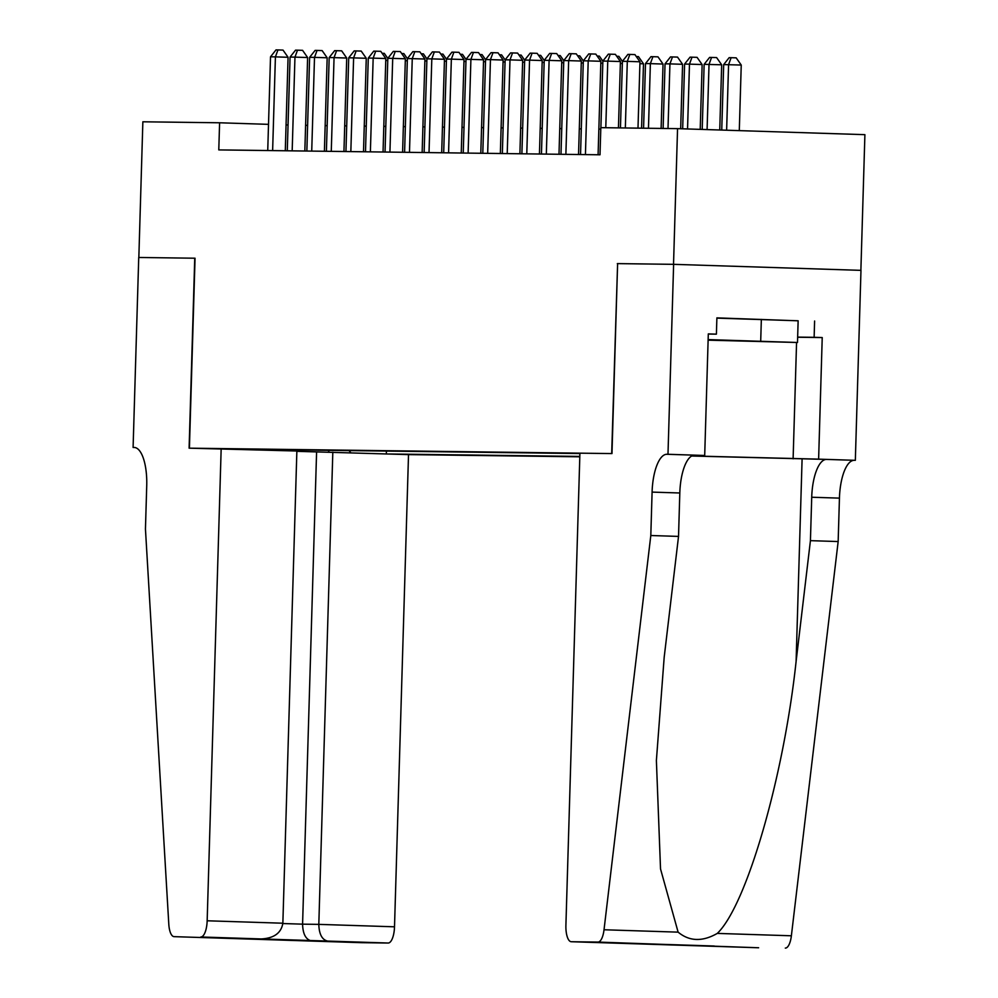 <?xml version="1.0" encoding="UTF-8"?>
<svg xmlns="http://www.w3.org/2000/svg" width="998" height="998" viewBox="0 0 998 998"><rect width="100%" height="100%" fill="white"/><g stroke="black" fill="none" stroke-linecap="round" stroke-linejoin="round"><path stroke-width="1.5" d="M296.868 451.333L408.519 454.614L579.801 456.797M860.875 270.358L864.904 134.668L677.555 128.642L600.821 127.657L600.01 154.79L218.787 149.912L219.597 122.779L142.864 121.793L138.834 257.484L195.047 258.208L189.408 448.177L611.687 453.579L617.612 263.622L611.974 453.579L579.913 453.167L565.903 925.371A16.292 5.863 -88.2 0 0 571.243 941.725A16.292 5.863 -88.2 0 0 571.28 941.725L597.964 942.075A16.292 5.863 -88.2 0 0 604.027 929.762L650.808 535.514L652.093 492.101A38.011 13.685 91.8 0 1 666.914 454.277L667.986 454.29L673.625 264.333L860.975 270.358L855.336 460.328L818.622 459.142L822.227 337.561L797.639 337.249M579.9 453.554L240.917 449.212M388.771 453.978L579.813 456.423M617.313 263.609L673.525 264.333L677.555 128.642M288.06 124.987L286.064 124.925M268.524 124.351L219.597 122.779M600.771 129.129L598.85 129.104M581.298 128.879L579.302 128.854M561.749 128.63L559.753 128.605M542.201 128.38L540.205 128.355M522.653 128.131L520.657 128.106M503.104 127.881L501.108 127.856M483.556 127.632L481.56 127.607M464.008 127.382L461.999 127.357M444.447 127.133L442.451 127.108M424.899 126.883L422.903 126.858M405.35 126.634L403.354 126.609M385.802 126.384L383.806 126.359M366.254 126.135L364.258 126.097M346.705 125.873L344.709 125.848M327.157 125.623L325.161 125.598M307.609 125.374L305.613 125.349M273.963 450.273L274.6 449.649M348.951 450.597L350.847 452.755M386.413 451.071L386.326 453.89M328.217 450.335L329.165 452.131M285.291 150.773L288.073 57.285L275.411 56.874L272.629 150.611M270.52 56.811L275.997 49.9L277.955 49.925L275.411 56.874L270.52 56.811L267.738 150.548M277.955 49.925L283.02 50.087L288.073 57.285M387.76 60.491L385.764 60.429M382.122 53.281L384.28 53.343L387.823 58.383M708.118 340.006L774.872 341.877L708.131 339.794M716.876 318.125L798.138 320.782L797.489 342.489L708.118 340.168M708.131 339.594L797.489 342.489M761.349 319.397L760.701 341.104M221.169 448.576L207.16 920.78L282.858 923.212L296.868 451.021L189.109 448.164L194.747 258.208L138.734 257.484L133.096 447.453L134.73 447.503M408.519 454.614L394.509 926.805A16.292 5.863 91.8 0 1 388.16 943.023L361.476 942.673A16.292 5.863 91.8 0 1 361.426 942.673L174.089 936.648A16.292 5.863 -88.2 0 1 168.799 924.185L145.446 529.052L146.731 485.639A38.011 13.685 -88.2 0 0 134.268 447.466A38.011 13.685 -88.2 0 0 134.181 447.466L133.096 447.453M388.16 943.023L200.81 936.985L361.476 942.673M332.821 452.169L318.811 924.373L394.509 926.805M200.81 936.985A16.292 5.863 -88.2 0 0 207.16 920.78M316.591 451.969L302.581 924.16L318.811 924.373C319.111 934.215 322.055 939.792 327.643 941.077M311.426 940.865C305.825 939.58 302.881 934.016 302.581 924.16L282.846 923.537M245.096 938.731L245.857 938.731M282.858 923.212C281.224 933.005 274.051 938.245 261.314 938.931L245.471 938.731M650.808 535.514L678.528 536.413L664.181 657.295L656.385 760.501L660.526 868.934L678.116 932.144C689.406 941.476 702.455 941.887 717.288 933.404C746.516 905.498 783.729 777.13 796.092 661.537L810.426 540.654L811.723 497.241A38.011 13.685 91.8 0 1 826.531 459.417L855.336 460.328M810.426 540.654L838.158 541.552L839.443 498.127A38.011 13.685 91.8 0 1 854.251 460.315M666.914 454.277L694.633 455.175A38.011 13.685 91.8 0 0 679.813 492.987L678.528 536.413M571.28 941.725L758.63 947.763A16.292 5.863 91.8 0 1 758.58 947.763L597.964 942.075M717.288 933.404L791.377 935.787L838.158 541.552M667.986 454.29L704.7 455.475L708.306 333.893L716.402 334.155L708.293 334.056M798.138 320.807L716.888 317.875L716.402 334.155M814.605 321.019L814.131 337.312L822.227 337.561M673.625 264.333L617.612 263.609M691.801 455.936L818.622 459.142M704.7 455.475L693.311 455.338M691.664 456.024L826.531 459.417M791.377 935.787A16.292 5.863 91.8 0 1 785.314 948.1M698.113 945.805L758.58 947.763A16.292 5.863 91.8 0 1 758.542 947.751M797.652 337.099L814.131 337.312M648.014 943.883L631.959 943.684M697.976 945.805L693.86 945.356M304.839 151.022L307.621 57.535L294.959 57.123L292.177 150.86M290.069 57.061L295.545 50.15L297.504 50.174L294.959 57.123L290.069 57.061L287.287 150.798M297.504 50.174L302.569 50.337L307.621 57.535M324.4 151.272L327.169 57.784L314.507 57.373L311.725 151.11M309.63 57.31L315.094 50.399L317.052 50.424L314.507 57.373L309.63 57.31L306.848 151.047M317.052 50.424L322.117 50.586L327.169 57.784M343.948 151.521L346.718 58.034L334.056 57.622L331.274 151.359M329.178 57.56L334.642 50.649L336.6 50.673L334.056 57.622L329.178 57.56L326.396 151.297M336.6 50.673L341.665 50.836L346.718 58.034M363.497 151.771L366.266 58.283L353.616 57.884L350.834 151.609M348.726 57.809L354.19 50.898L356.149 50.923L353.616 57.884L348.726 57.809L345.944 151.546M356.149 50.923L361.214 51.085L366.266 58.283M407.309 60.741L405.313 60.678M401.683 53.53L403.828 53.593L407.371 58.633M426.857 60.99L424.861 60.928M421.231 53.78L423.389 53.855L426.919 58.882M446.405 61.24L444.409 61.177M440.779 54.029L442.937 54.104L446.468 59.132M465.954 61.489L463.958 61.427M460.328 54.279L462.486 54.354L466.016 59.381M383.045 152.02L385.814 58.533L373.165 58.134L370.383 151.858M368.274 58.071L373.751 51.148L375.697 51.172L373.165 58.134L368.274 58.071L365.493 151.796M375.697 51.172L380.762 51.335L385.814 58.533M485.502 61.739L483.506 61.676M479.876 54.528L482.034 54.603L485.564 59.63M402.593 152.27L405.363 58.782L392.713 58.383L389.931 152.108M387.823 58.321L393.299 51.397L395.245 51.422L392.713 58.383L387.823 58.321L385.041 152.045M395.245 51.422L400.31 51.584L405.363 58.782M505.05 62.001L503.067 61.926M499.424 54.778L501.582 54.853L505.125 59.88M422.142 152.519L424.923 59.032L412.261 58.633L409.479 152.357M407.371 58.57L412.848 51.647L414.806 51.671L412.261 58.633L407.371 58.57L404.589 152.295M414.806 51.671L419.859 51.834L424.923 59.032M524.611 62.25L522.615 62.175M518.972 55.027L521.131 55.102L524.674 60.13M441.69 152.769L444.472 59.281L431.81 58.882L429.028 152.607M426.919 58.82L432.396 51.896L434.355 51.921L431.81 58.882L426.919 58.82L424.138 152.544M434.355 51.921L439.419 52.083L444.472 59.281M544.159 62.5L542.163 62.425M538.521 55.277L540.679 55.352L544.222 60.391M461.238 153.018L464.02 59.531L451.358 59.132L448.576 152.856M446.468 59.069L451.944 52.145L453.903 52.17L451.358 59.132L446.468 59.069L443.686 152.794M453.903 52.17L458.968 52.345L464.02 59.531M563.708 62.749L561.712 62.687M558.069 55.526L560.227 55.601L563.77 60.641M480.799 153.268L483.568 59.78L470.906 59.381L468.124 153.106M466.016 59.319L471.493 52.395L473.451 52.432L470.906 59.381L466.016 59.319L463.234 153.043M473.451 52.432L478.516 52.595L483.568 59.78M583.256 62.999L581.26 62.936M577.63 55.776L579.776 55.851L583.319 60.89M500.347 153.517L503.117 60.042L490.455 59.63L487.673 153.355M485.577 59.568L491.041 52.657L493 52.682L490.455 59.63L485.577 59.568L482.795 153.293M493 52.682L498.064 52.844L503.117 60.042M602.804 63.248L600.808 63.186M597.178 56.025L599.336 56.1L602.867 61.14M519.896 153.767L522.665 60.292L510.003 59.88L507.221 153.605M505.125 59.818L510.589 52.906L512.548 52.931L510.003 59.88L505.125 59.818L502.343 153.542M512.548 52.931L517.613 53.094L522.665 60.292M622.353 63.498L620.357 63.435M616.727 56.275L618.885 56.35L622.415 61.389M539.444 154.016L542.213 60.541L529.564 60.13L526.782 153.854M524.674 60.067L530.15 53.156L532.096 53.181L529.564 60.13L524.674 60.067L521.892 153.792M532.096 53.181L537.161 53.343L542.213 60.541M641.577 128.181L643.485 63.797L639.905 63.685M636.275 56.537L638.433 56.599L643.485 63.797M558.992 154.266L561.762 60.791L549.112 60.379L546.33 154.104M544.222 60.317L549.698 53.405L551.644 53.43L549.112 60.379L544.222 60.317L541.44 154.041M551.644 53.43L556.709 53.593L561.762 60.791M661.125 128.43L663.034 64.047L650.372 63.635L645.494 63.573L643.573 128.206M648.463 128.268L650.372 63.635L652.917 56.686L657.981 56.849L663.034 64.047M645.494 63.573L650.958 56.661L652.917 56.686M578.541 154.515L581.323 61.04L568.66 60.629L565.878 154.353M563.77 60.566L569.247 53.655L571.193 53.68L568.66 60.629L563.77 60.566L560.988 154.291M571.193 53.68L576.258 53.842L581.323 61.04M680.673 128.742L682.582 64.296L669.932 63.884L665.042 63.822L663.121 128.455M668.011 128.517L669.932 63.884L672.465 56.936L677.53 57.098L682.582 64.296M665.042 63.822L670.506 56.911L672.465 56.936M598.089 154.765L600.871 61.29L588.209 60.878L585.427 154.603M583.319 60.816L588.795 53.904L590.754 53.929L588.209 60.878L583.319 60.816L580.537 154.54M590.754 53.929L595.806 54.092L600.871 61.29M700.209 129.366L702.13 64.546L689.481 64.134L684.591 64.072L682.669 128.804M687.547 128.954L689.481 64.134L692.013 57.185L697.078 57.348L702.13 64.546M684.591 64.072L690.067 57.16L692.013 57.185M618.448 127.881L620.419 61.539L607.757 61.128L605.786 127.719M602.867 61.065L608.343 54.154L610.302 54.179L607.757 61.128L602.867 61.065L600.896 127.657M610.302 54.179L615.367 54.341L620.419 61.539M719.745 130.002L721.679 64.795L704.139 64.321L702.205 129.428M707.095 129.59L709.029 64.396L711.562 57.435L716.626 57.597L721.679 64.795M704.139 64.321L709.615 57.41L711.562 57.435M637.996 128.131L639.967 61.789L627.305 61.377L625.334 127.969M622.415 61.315L627.892 54.403L629.85 54.428L627.305 61.377L622.415 61.315L620.444 127.906M629.85 54.428L634.915 54.591L639.967 61.789M739.293 130.626L741.24 65.045L723.687 64.583L721.741 130.064M726.631 130.214L728.577 64.645L731.122 57.684L736.175 57.847L741.24 65.045M723.687 64.583L729.164 57.659L731.122 57.684M811.723 497.241L839.443 498.127M679.813 492.987L652.093 492.101M604.027 929.762L678.116 932.144M796.092 661.537L802.093 459.105M796.566 342.476L793.111 458.818M571.243 941.725L631.846 943.671M714.194 946.017L648.076 943.883"/></g></svg>
